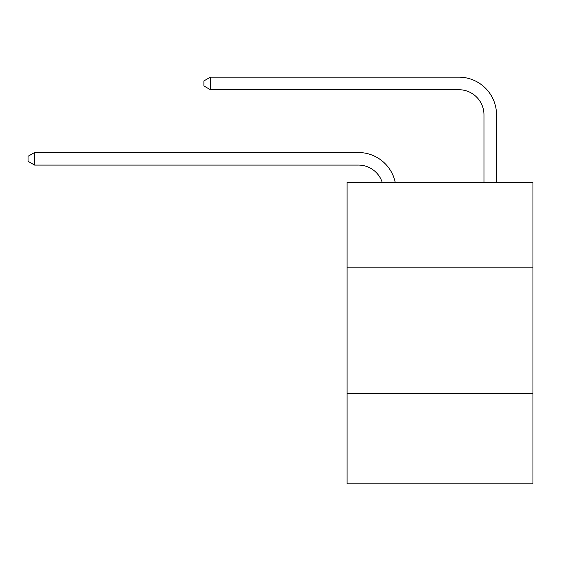 <?xml version="1.0" encoding="UTF-8"?>
<svg xmlns="http://www.w3.org/2000/svg" width="561" height="561" viewBox="0 0 561 561"><rect width="100%" height="100%" fill="white"/><g stroke="black" fill="none" stroke-linecap="round" stroke-linejoin="round"><path stroke-width="0.84" d="M532.95 267.814L532.95 182.409L347.07 182.409L347.07 267.814L532.95 267.814L532.95 483.841L347.07 483.841L347.07 267.814M532.95 393.408L347.07 393.408M358.367 165.074A25.119 25.119 -38.5 0 1 382.251 182.409A25.119 25.119 -36.9 0 0 358.367 165.074L34.579 165.074L28.05 161.309L28.05 156.288L34.579 152.515L358.367 152.515A37.678 37.678 141.5 0 1 395.239 182.409M483.968 182.409L483.968 114.837A25.119 25.119 50.6 0 0 458.849 89.718L210.417 89.718L203.888 85.952L203.888 80.924L210.417 77.159L458.849 77.159A37.678 37.678 44.1 0 1 496.527 114.837L496.527 182.409M483.968 114.837A25.119 25.119 -135.9 0 0 458.849 89.718A25.119 25.119 -135.9 0 1 483.968 114.837A25.119 25.119 -135.9 0 0 458.849 89.718A25.119 25.119 -135.9 0 1 483.968 114.837A25.119 25.119 -135.9 0 0 458.849 89.718A25.119 25.119 -135.9 0 1 483.968 114.837A25.119 25.119 -135.9 0 0 458.849 89.718A25.119 25.119 -135.9 0 1 483.968 114.837A25.119 25.119 -135.9 0 0 458.849 89.718A25.119 25.119 -135.9 0 1 483.968 114.837A25.119 25.119 -135.9 0 0 458.849 89.718A25.119 25.119 -135.9 0 1 483.968 114.837A25.119 25.119 -135.9 0 0 458.849 89.718A25.119 25.119 -135.9 0 1 483.968 114.837A25.119 25.119 -135.9 0 0 458.849 89.718A25.119 25.119 -135.9 0 1 483.968 114.837A25.119 25.119 -135.9 0 0 458.849 89.718A25.119 25.119 -135.9 0 1 483.968 114.837A25.119 25.119 -135.9 0 0 458.849 89.718A25.119 25.119 -135.9 0 1 483.968 114.837A25.119 25.119 -135.9 0 0 458.849 89.718A25.119 25.119 -135.9 0 1 483.968 114.837A25.119 25.119 -135.9 0 0 458.849 89.718A25.119 25.119 -135.9 0 1 483.968 114.837A25.119 25.119 -135.9 0 0 458.849 89.718A25.119 25.119 -135.9 0 1 483.968 114.837A25.119 25.119 -135.9 0 0 458.849 89.718A25.119 25.119 -135.9 0 1 483.968 114.837A25.119 25.119 -135.9 0 0 458.849 89.718A25.119 25.119 -135.9 0 1 483.968 114.837A25.119 25.119 -135.9 0 0 458.849 89.718A25.119 25.119 -135.9 0 1 483.968 114.837A25.119 25.119 -135.9 0 0 458.849 89.718A25.119 25.119 -135.9 0 1 483.968 114.837A25.119 25.119 -135.9 0 0 458.849 89.718A25.119 25.119 -135.9 0 1 483.968 114.837A25.119 25.119 -135.9 0 0 458.849 89.718A25.119 25.119 -135.9 0 1 483.968 114.837A25.119 25.119 -135.9 0 0 458.849 89.718A25.119 25.119 -135.9 0 1 483.968 114.837A25.119 25.119 -135.9 0 0 458.849 89.718A25.119 25.119 -135.9 0 1 483.968 114.837A25.119 25.119 -135.9 0 0 458.849 89.718A25.119 25.119 -135.9 0 1 483.968 114.837A25.119 25.119 -135.9 0 0 458.849 89.718A25.119 25.119 -135.9 0 1 483.968 114.837A25.119 25.119 -135.9 0 0 458.849 89.718A25.119 25.119 -135.9 0 1 483.968 114.837A25.119 25.119 -135.9 0 0 458.849 89.718A25.119 25.119 -135.9 0 1 483.968 114.837A25.119 25.119 -135.9 0 0 458.849 89.718A25.119 25.119 -135.9 0 1 483.968 114.837A25.119 25.119 -135.9 0 0 458.849 89.718A25.119 25.119 -135.9 0 1 483.968 114.837A25.119 25.119 -135.9 0 0 458.849 89.718A25.119 25.119 -135.9 0 1 483.968 114.837A25.119 25.119 -135.9 0 0 458.849 89.718A25.119 25.119 -135.9 0 1 483.968 114.837A25.119 25.119 -135.9 0 0 458.849 89.718A25.119 25.119 -135.9 0 1 483.968 114.837A25.119 25.119 -135.9 0 0 458.849 89.718A25.119 25.119 -135.9 0 1 483.968 114.837A25.119 25.119 -135.9 0 0 458.849 89.718A25.119 25.119 -135.9 0 1 483.968 114.837A25.119 25.119 -135.9 0 0 458.849 89.718A25.119 25.119 -135.9 0 1 483.968 114.837M34.579 152.515L34.579 165.074M210.417 77.159L210.417 89.718"/></g></svg>
